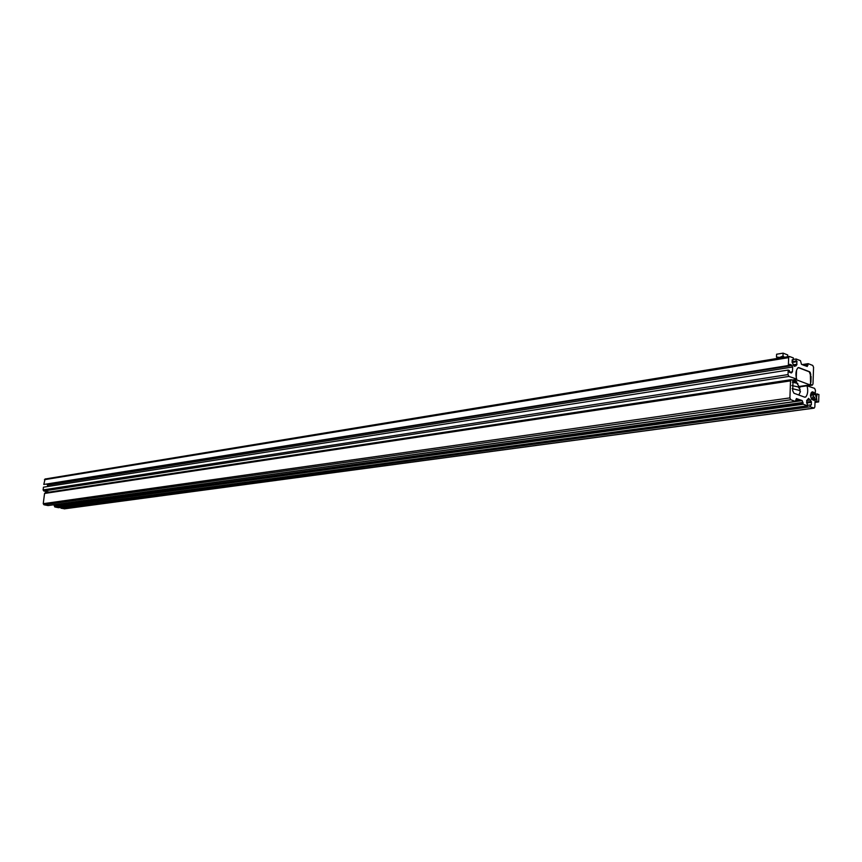 <?xml version="1.0" encoding="UTF-8"?>
<svg xmlns="http://www.w3.org/2000/svg" width="862" height="862" viewBox="0 0 862 862"><rect width="100%" height="100%" fill="white"/><g stroke="black" fill="none" stroke-linecap="round" stroke-linejoin="round"><path stroke-width="1.29" d="M45.341 478.97L789.344 356.448L793.342 357.913L793.277 359.788L792.2 359.756L792.103 362.342L794.441 366.328L796.757 364.938L796.865 361.178L792.135 361.49M809.655 372.783L810.334 372.675L809.623 371.759L798.837 367.621L797.856 367.891C795.788 370.66 795.389 374.377 796.66 379.054L788.902 376.435L788.03 374.582L788.202 370.046L789.355 370.488L789.527 372.309L791.338 372.944L792.447 371.802L792.631 367.018L791.424 364.938L789.754 364.324L789.527 365.973L43.811 484.466L788.364 365.531L789.527 365.973M804.181 365.445L801.488 364.324L800.464 360.672L796.111 358.991L796.035 360.855M807.683 385.756L812.316 385.152L812.995 383.967L813.566 367.255L812.715 365.423L808.2 363.678L807.241 366.469L804.321 365.423M812.047 385.12L810.592 384.28L810.334 372.675M49.242 492.105L43.8 490.984L43.111 489.907L788.03 374.582M43.111 489.907L43.456 487.181L788.202 370.046M47.884 486.491L47.518 485.155L792.631 367.018M46.99 484.325L47.518 485.155M789.344 356.448L788.665 357.622L788.364 365.531M45.072 478.96L43.811 484.466M792.189 359.96L793.277 359.788M793.288 359.443L796.111 358.991M794.247 381.23L795.389 380.821L796.811 381.791L794.344 381.5L795.378 381.036L796.811 381.791M798.298 367.6L809.289 371.813L811.088 376.64L810.894 382.297L809.968 384.894L796.585 379.873L793.018 380.411M809.968 384.894L799.419 386.445M796.542 370.251L796.272 377.599M797.996 367.751L797.469 368.386M796.585 379.873L796.456 379.334M795.96 381.51L795.227 381.65L795.96 381.51M795.303 381.166L794.462 381.327L795.303 381.166M795.475 381.586L796.068 381.564M794.656 381.263L795.464 381.252M792.156 388.622L798.977 390.281L800.442 391.51L799.936 392.727M791.887 385.573L798.19 386.909L800.162 389.646M783.612 357.385L779.711 357.418L778.041 358.301M783.116 353.151L776.608 354.239L776.49 357.062L779.711 357.418L783.008 355.984L783.116 353.151L787.717 354.939L787.652 356.717M783.008 355.984L784.388 357.256M776.49 357.062L777.869 358.333M789.904 397.899L790.777 399.752L795.41 401.423L796.413 398.556L802.188 400.593L803.222 404.246L807.554 405.808L806.67 400.593L808.588 398.363L811.314 401.487L811.39 404.924L810.345 404.924L810.28 406.799L814.148 408.135L814.849 406.939L815.107 399.095L813.987 398.686L813.771 400.324L811.681 399.246L810.959 397.716L811.131 392.953L812.219 391.811L813.965 392.415L814.137 394.214L815.258 394.624L815.409 390.163L814.568 388.342L806.994 385.799C808.244 390.432 807.856 394.149 805.808 396.951L804.839 397.231L793.977 393.244L792.717 390.777L793.008 380.562L791.23 379.679L790.529 380.875L789.904 397.899L43.24 503.688L43.93 504.766L790.777 399.752M45.471 492.719L44.555 493.463L43.24 503.688M810.442 395.313L815.258 394.624M810.474 394.731L814.137 394.214M811.573 399.02L813.987 398.686M810.28 406.799L60.986 508.192L64.628 508.774M807.575 405.302L810.345 404.924M60.986 508.192L61.094 507.373M53.864 504.766L54.802 506.953L58.594 507.707L807.554 405.808M795.691 400.173L799.537 399.634M795.691 400.076L799.354 399.559M43.93 504.766L48.089 505.563M62.538 504.916L60.577 504.69L62.506 504.744M61.59 504.561L62.495 504.863M60.642 504.529L61.547 504.884M60.157 505.251L58.196 505.024L60.124 505.067M59.219 504.884L60.124 505.197M58.196 505.024L59.176 505.218M814.418 398.847L813.297 395.992L811.832 398.987M814.805 397.113L813.868 398.697M815.064 400.571L816.529 397.36L815.269 394.537M811.293 395.184L810.517 396.229M815.29 393.923L818.9 394.473L818.652 401.907L814.999 402.414M815.032 401.358L818.652 401.907M816.95 401.283L816.529 397.36L817.198 393.837M794.15 366.178L795.938 365.897M810.043 384.7L810.679 384.603M810.215 374.302L810.851 374.205M792.2 379.97L796.553 379.302M43.8 490.984L788.902 376.435M791.004 372.869L791.628 372.772M789.463 372.265L792.447 371.802M789.527 365.833L791.898 365.456M789.56 365.24L791.424 364.938M44.415 479.703L788.665 357.622M793.417 365.466L796.757 364.938M793.04 364.852L796.994 364.217M792.103 362.439L797.081 361.641M792.124 361.943L796.865 361.178M805.14 365.736L807.92 365.294M802.705 364.798L807.963 363.958M802.253 364.626L808.06 363.699M794.689 393.503L797.738 394.624M792.361 382.189L796.854 383.224L799.861 387.738M792.437 381.952L795.82 382.782M44.555 493.463L790.529 380.875M804.558 397.123L805.808 396.951M799.591 386.887L806.994 385.799M799.505 386.661L807.026 385.551L799.505 386.65M810.873 393.341L814.181 392.867M811.261 392.803L813.965 392.415M813.189 400.13L813.943 400.033M64.176 508.839L813.89 408.103M810.636 405.032L811.39 404.924M806.595 403.028L811.487 402.349M806.616 402.134L811.314 401.487M806.681 400.496L810.592 399.957M54.802 506.953L803.222 404.246M54.629 506.684L803.007 403.782M54.726 505.865L58.702 505.315M63.939 504.593L803.05 402.435M54.047 504.798L56.903 504.399M64.09 503.397L802.188 400.593M47.97 505.574L795.41 401.423M59.284 504.011L60.437 504.873C63.626 505.261 64.37 505.164 62.678 504.561C59.5 504.173 58.745 504.281 60.448 504.873L63.907 504.895L59.241 504.345M56.87 504.679L58.056 505.207C61.245 505.595 61.989 505.488 60.297 504.895C57.118 504.507 56.375 504.604 58.066 505.207L61.364 505.024M56.914 504.335L59.478 504.593M807.823 385.81L812.316 385.152M792.21 379.97L796.585 379.312M802.22 364.604L808.125 363.667M798.848 395.033L799.807 392.824M800.001 390.939L800.044 389.743M797.889 383.687L796.585 382.954M792.458 381.898L796.143 382.782M778.03 358.312L777.416 357.978M45.223 492.719L791.23 379.679M64.402 508.839L814.148 408.135M48.024 505.574L795.475 401.433M64.1 503.333L63.917 504.82"/></g></svg>
